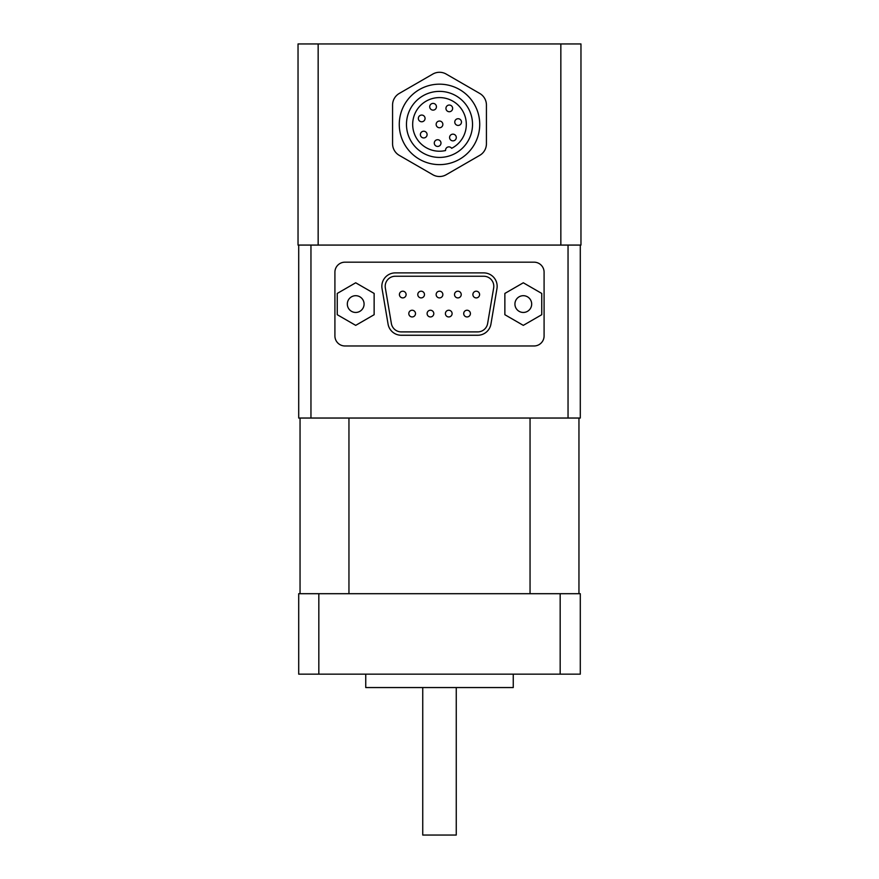 <?xml version="1.0" encoding="UTF-8"?>
<svg xmlns="http://www.w3.org/2000/svg" width="879" height="879" viewBox="0 0 879 879"><rect width="100%" height="100%" fill="white"/><g stroke="black" fill="none" stroke-linecap="round" stroke-linejoin="round"><path stroke-width="1.32" d="M445.565 150.529A26.82 26.82 0 0 1 413.295 118.687A26.82 26.82 0 0 1 455.893 103.184A26.82 26.82 0 0 1 451.652 148.309A3.351 3.351 0 0 0 445.565 150.529M439.5 157.429A33.028 33.028 0 0 0 468.1 107.886A33.028 33.028 0 0 0 410.9 107.886A33.028 33.028 0 0 0 439.5 157.429M560.846 245.076L298.706 245.076L298.706 418.041L580.294 418.041L580.294 245.076L560.846 245.076L560.846 43.95L318.154 43.95L318.154 245.076M318.154 43.95L298.036 43.95L298.036 245.076L298.706 245.076M580.294 245.076L580.964 245.076L580.964 43.95L560.846 43.95M334.91 272.226L334.91 335.921A10.054 10.054 0 0 0 344.975 345.974L534.025 345.974A10.054 10.054 0 0 0 544.09 335.921L544.09 272.226A10.054 10.054 0 0 0 534.025 262.173L344.975 262.173A10.054 10.054 0 0 0 334.91 272.226M318.824 593.699L560.176 593.699L560.176 674.149L298.706 674.149L298.706 593.699L318.824 593.699L318.824 674.149M560.176 593.699L580.294 593.699L580.294 674.149L560.176 674.149M513.248 674.149L513.248 687.554L365.752 687.554L365.752 674.149M456.256 687.554L456.256 835.05L422.744 835.05L422.744 687.554M300.047 593.699L300.047 418.041M348.952 593.699L348.952 418.041M530.048 593.699L530.048 418.041M578.953 593.699L578.953 418.041M310.957 245.076L310.957 418.041M568.043 245.076L568.043 418.041M395.253 276.248A10.054 10.054 0 0 0 385.343 287.993L391.375 323.527A10.054 10.054 0 0 0 401.285 331.899L477.715 331.899A10.054 10.054 0 0 0 487.625 323.527L493.657 287.993A10.054 10.054 0 0 0 483.747 276.248L395.253 276.248M483.747 272.897L395.253 272.897A13.405 13.405 0 0 0 382.035 288.554L388.068 324.087A13.405 13.405 0 0 0 401.285 335.251L477.715 335.251A13.405 13.405 0 0 0 490.932 324.087L496.965 288.554A13.405 13.405 0 0 0 483.747 272.897M479.593 294.553A3.351 3.351 0 0 0 474.561 291.652A3.351 3.351 0 0 0 474.561 297.454A3.351 3.351 0 0 0 479.593 294.553M470.408 313.594A3.351 3.351 0 0 0 465.376 310.694A3.351 3.351 0 0 0 465.376 316.495A3.351 3.351 0 0 0 470.408 313.594M461.222 294.553A3.351 3.351 0 0 0 456.19 291.652A3.351 3.351 0 0 0 456.19 297.454A3.351 3.351 0 0 0 461.222 294.553M452.103 313.594A3.351 3.351 0 0 0 447.07 310.694A3.351 3.351 0 0 0 447.07 316.495A3.351 3.351 0 0 0 452.103 313.594M442.851 294.553A3.351 3.351 0 0 0 437.819 291.652A3.351 3.351 0 0 0 437.819 297.454A3.351 3.351 0 0 0 442.851 294.553M433.797 313.594A3.351 3.351 0 0 0 428.776 310.694A3.351 3.351 0 0 0 428.776 316.495A3.351 3.351 0 0 0 433.797 313.594M424.48 294.553A3.351 3.351 0 0 0 419.459 291.652A3.351 3.351 0 0 0 419.459 297.454A3.351 3.351 0 0 0 424.48 294.553M415.503 313.594A3.351 3.351 0 0 0 410.471 310.694A3.351 3.351 0 0 0 410.471 316.495A3.351 3.351 0 0 0 415.503 313.594M406.109 294.553A3.351 3.351 0 0 0 401.088 291.652A3.351 3.351 0 0 0 401.088 297.454A3.351 3.351 0 0 0 406.109 294.553M504.865 293.432L504.865 314.715L523.302 325.362L541.739 314.715L541.739 293.432L523.302 282.785L504.865 293.432M531.685 304.079A8.383 8.383 0 0 0 519.115 296.816A8.383 8.383 0 0 0 519.115 311.331A8.383 8.383 0 0 0 531.685 304.079M337.261 293.432L337.261 314.715L355.698 325.362L374.135 314.715L374.135 293.432L355.698 282.785L337.261 293.432M364.082 304.079A8.383 8.383 0 0 0 351.512 296.816A8.383 8.383 0 0 0 351.512 311.331A8.383 8.383 0 0 0 364.082 304.079M399.275 93.438A13.405 13.405 0 0 0 392.572 105.051L392.572 143.749A13.405 13.405 0 0 0 399.275 155.363L432.798 174.723A13.405 13.405 0 0 0 446.202 174.723L479.725 155.363A13.405 13.405 0 0 0 486.428 143.749L486.428 105.051A13.405 13.405 0 0 0 479.725 93.438L446.202 74.078A13.405 13.405 0 0 0 432.798 74.078L399.275 93.438M439.5 164.626A40.225 40.225 0 0 0 474.341 104.293A40.225 40.225 0 0 0 404.659 104.293A40.225 40.225 0 0 0 439.5 164.626M421.7 121.774A3.351 3.351 0 0 0 424.612 116.742A3.351 3.351 0 0 0 418.8 116.742A3.351 3.351 0 0 0 421.7 121.774M439.5 127.752A3.351 3.351 0 0 0 442.401 122.719A3.351 3.351 0 0 0 436.599 122.719A3.351 3.351 0 0 0 439.5 127.752M452.938 140.86A3.351 3.351 0 0 0 455.838 135.827A3.351 3.351 0 0 0 450.037 135.827A3.351 3.351 0 0 0 452.938 140.86M437.632 146.43A3.351 3.351 0 0 1 434.281 143.079A3.351 3.351 0 0 1 437.632 139.728A3.351 3.351 0 0 1 440.983 143.079A3.351 3.351 0 0 1 437.632 146.43M423.733 137.937A3.351 3.351 0 0 0 426.634 132.905A3.351 3.351 0 0 0 420.832 132.905A3.351 3.351 0 0 0 423.733 137.937M458.124 125.422A3.351 3.351 0 0 0 461.025 120.39A3.351 3.351 0 0 0 455.223 120.39A3.351 3.351 0 0 0 458.124 125.422M449.29 111.732A3.351 3.351 0 0 0 452.191 106.711A3.351 3.351 0 0 0 446.389 106.711A3.351 3.351 0 0 0 449.29 111.732M433.083 110.117A3.351 3.351 0 0 0 435.984 105.084A3.351 3.351 0 0 0 430.172 105.084A3.351 3.351 0 0 0 433.083 110.117"/></g></svg>
